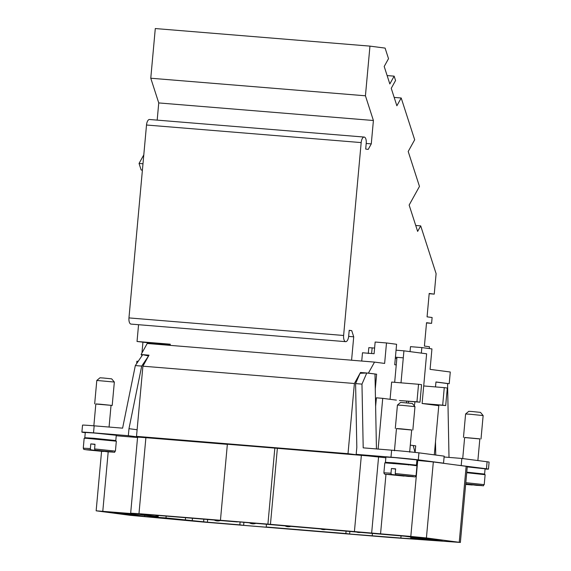 <?xml version="1.0" encoding="UTF-8"?>
<svg xmlns="http://www.w3.org/2000/svg" width="571" height="571" viewBox="0 0 571 571"><rect width="100%" height="100%" fill="white"/><g stroke="black" fill="none" stroke-linecap="round" stroke-linejoin="round"><path stroke-width="0.86" d="M114.336 382.049L111.68 378.858L103.308 378.002L99.989 377.795L96.799 380.45L114.343 382.049L112.209 405.439L111.031 405.41M95.828 404.032L112.209 405.439M93.851 425.802L95.835 403.947L100.161 404.211L111.045 405.331L109.068 427.051M92.673 438.692L84.808 437.721L93.608 438.257L115.799 440.541L107.876 440.077M84.808 437.721L85.286 432.461L94.087 432.996L116.277 435.28L115.799 440.541M92.673 438.756L97.02 438.699L107.876 440.141M103.794 451.318L88.997 449.934L96.121 450.519L90.768 449.82L90.368 448.585L90.789 443.91L95.007 444.252L94.586 448.927L94.986 450.162L102.366 451.033M90.768 449.82L85.786 449.727L103.487 451.483L86.978 449.869C82.238 449.013 84.579 450.112 83.266 448.192L84.165 438.25L86.649 438.314L116.327 441.183L115.421 451.119L94.586 448.927M405.239 536.283L414.446 537.489A11.741 10.585 -82.5 0 0 414.903 537.539L428.857 539.053M406.581 402.833A9.514 4.118 -85.3 0 1 406.702 401.12M402.412 405.36L397.43 405.06L400.621 402.398L412.312 403.461L414.974 406.652L402.412 405.36M411.67 430.02L396.467 428.635M408.515 464.687L416.43 465.144L394.247 462.86L385.439 462.324L393.312 463.302M385.439 462.324L385.917 457.064L394.725 457.599L416.909 459.883L416.43 465.144M408.486 465.015L408.536 464.43L397.652 463.309L393.333 463.045L393.276 463.631M404.425 475.921L389.629 474.544L396.752 475.122L391.399 474.422L390.999 473.188L391.421 468.513L395.646 468.855L395.218 473.537L395.624 474.772L402.998 475.636M402.99 475.736L408.351 476.435C416.659 476.642 414.625 477.684 416.059 475.722L416.958 465.786L409.464 464.844L384.804 462.86L383.898 472.795L390.999 473.188M409.657 452.153L411.677 429.934L400.792 428.814L396.474 428.55L394.447 450.769M470.583 414.282L483.145 415.574L480.482 412.383L472.11 411.52L468.791 411.32L465.601 413.975L470.583 414.282M464.63 437.55L479.833 438.935M466.778 472.153L484.601 474.066L476.678 473.602M467.256 466.892L485.079 468.805L484.601 474.066M466.764 472.303L476.678 473.666M462.717 458.57L464.637 437.472L479.847 438.849L477.87 460.554M466.721 472.724L485.129 474.701L484.222 484.643L465.822 482.666M429.292 348.56L429.463 346.747L424.41 346.083L426.537 322.701L431.59 323.357L426.516 322.943M435.502 386.924L435.958 381.963L449.213 383.698L450.276 372.007L430.077 369.366L431.94 348.902L421.841 347.582L421.334 353.106M449.213 383.698L447.578 383.569L449.006 457.407M431.59 323.357L432.119 317.512L427.072 316.848L429.199 293.465L434.245 294.129L436.108 273.666L420.699 225.88L417.637 231.398L409.143 205.06L419.471 186.424L408.201 151.486L414.682 139.781L401.199 97.991L396.874 105.785L391.242 88.319L395.56 80.518L394.154 76.15L389.829 83.951L384.197 66.479L388.516 58.677L385.104 48.1L369.958 46.123L365.433 95.792L373.405 120.502L371.278 143.885L368.224 149.402L365.697 149.074L366.225 143.242A5.874 2.541 94.7 0 0 364.184 137.061A5.874 2.541 94.7 0 0 361.179 142.586L343.621 335.477A5.874 2.541 94.7 0 0 345.669 341.658A5.874 2.541 94.7 0 0 348.674 336.141L349.202 330.309L351.729 330.638L353.72 336.819L351.579 360.222L374.526 362.1L368.409 373.127L366.782 372.999L361.971 384.119L355.59 383.598L360.051 373.284L366.782 372.999L360.501 372.485L354.398 383.498L142.9 366.189L148.553 355.976L141.701 366.09L135.327 365.568L142.721 354.655L148.553 355.976L149.002 355.169L141.087 354.527L147.204 343.492L351.593 360.201M434.245 294.129L429.178 293.708M141.658 356.218L141.808 354.62M141.958 352.964L142.928 342.257M142.407 170.101L141.158 170.001L139.046 163.449L143.799 154.877M142.986 163.77L139.046 163.449M170.215 344.691L150.823 343.107L150.765 343.785M170.158 345.355L170.258 344.199L137.033 341.479L150.823 343.107M138.196 361.329L136.897 361.222L136.683 363.563M348.645 336.405L353.72 336.819M137.033 341.479L138.56 324.713M349.188 330.431L351.729 330.638M345.669 341.658L131.002 324.092A5.874 2.541 -85.3 0 1 128.96 317.911L146.511 125.013A5.874 2.541 -85.3 0 1 149.516 119.496L364.184 137.061M371.278 143.885L366.204 143.471M373.405 120.502L158.745 102.93L150.773 78.227L365.433 95.792M157.182 120.117L158.745 102.93M396.253 364.94L394.732 364.741L396.595 344.277L386.496 342.957L384.633 363.42L374.526 362.1M368.409 373.127L376.624 374.205L375.283 388.951L376.439 448.927M433.86 405.032L433.896 404.611M366.782 372.999L376.624 374.205M360.501 372.485L365.012 373.07M267.913 524.121L410.813 536.433L426.409 537.953L460.376 542.45L389.087 537.375L202.091 521.944L130.117 515.313L96.149 510.817L133.057 513.7L130.666 513.186L138.974 513.686L267.913 524.121L274.829 448.114L368.288 455.922L356.183 454.338L390.992 457.193A20.549 0.385 5.2 0 1 418.293 459.855L443.539 463.16L444.174 456.143L418.928 452.839A20.549 0.385 -174.8 0 0 391.635 450.176L363.199 447.85L361.971 384.119M374.997 374.069L375.283 388.951M355.59 383.598L356.825 447.329L356.183 454.338M359.373 455.158L348.01 453.674L354.398 383.498M148.845 355.462L142.721 354.655L148.845 355.462M141.701 366.09L128.975 428.678L137.111 429.742M130.666 513.186L137.582 437.179L140.437 437.279L128.332 435.694L93.523 432.847A20.549 0.385 -174.8 0 0 81.896 432.14L82.538 425.124A20.549 0.385 5.2 0 1 94.165 425.83L122.601 428.157L135.327 365.568M128.332 435.694L128.975 428.678M150.773 78.227L155.291 28.55L369.958 46.123M142.9 366.189L136.512 436.358L147.875 437.85L227.351 444.352M348.01 453.674L136.512 436.358M387.131 75.572L394.154 76.15M394.176 97.413L401.199 97.991M415.731 225.474L420.699 225.88M266.464 524.306L266.214 527.012L270.004 527.504L243.631 525.349L239.841 524.849L240.105 521.965M243.631 525.349L243.91 522.279M237.322 521.737L411.848 536.826L442.147 540.787L410.727 537.968L415.588 538.981L404.668 538.339L349.645 534.021L345.855 533.528L346.105 530.823M372.449 533.293L372.228 535.684M349.645 534.021L349.902 531.173M207.651 519.496L207.409 522.194L165.997 517.94L144.677 516.441L114.378 512.48L145.805 515.299L140.937 514.293L151.865 514.928L237.308 521.923M239.841 524.849L207.409 522.194M345.855 533.528L266.214 527.012M220.449 520.231L227.365 444.231L274.829 448.114M277.356 448.442L270.44 524.449M140.437 437.279L147.875 437.85M145.862 514.621L145.805 515.299M158.231 515.734L158.088 517.29M166.168 516.098L165.997 517.94M410.813 537.011L410.727 537.968M401.049 535.941L400.878 537.846M203.847 519.182L203.619 521.701M416.866 460.362L433.325 461.953L467.292 466.45L460.376 542.45M144.777 515.349L144.677 516.441M423.746 538.631L423.689 539.281M418.693 538.018L418.636 538.617M116.234 435.752L137.554 437.5M368.288 455.922L385.853 457.771M385.975 474.273L380.543 533.956M458.577 465.258L486.456 468.777A20.549 0.385 5.2 0 1 488.462 469.126A20.549 0.385 5.2 0 1 485.057 469.034M81.896 432.14A20.549 0.385 -174.8 0 0 83.901 432.49L85.265 432.668M465.7 483.937L476.528 485.35C487.541 485.778 481.51 486.371 484.222 484.643M472.595 484.843L466.957 484.101M472.296 485.007L465.658 484.415L472.296 485.007M466.942 484.308L465.679 484.201M395.624 469.062L391.421 468.513M395.624 474.772L413.318 476.528L408.358 476.435M408.408 403.005A9.514 4.118 94.7 0 0 408.572 401.277M414.903 401.791A9.514 4.118 -85.3 0 1 414.282 405.831M434.303 454.851L438.778 405.674L422.105 403.497L423.696 385.953L444.267 387.638L442.675 405.174L445.701 405.574L447.3 388.037L444.267 387.638M422.105 403.497L442.675 405.174M425.131 403.89L445.701 405.574M390.072 399.307L391.642 382.07L418.543 384.276L416.944 401.813L419.978 402.205L421.569 384.668L418.543 384.276M419.978 402.205L399.407 400.528L416.944 401.813M423.711 385.953L426.623 353.799L403.925 350.83L401.006 382.841M375.618 406.409L376.403 397.823L382.727 398.344L378.116 449.07M396.374 400.128L382.727 398.344M394.675 382.32L396.945 357.325L395.418 357.203M435.744 455.037L435.487 441.861M434.781 405.153L434.767 404.682M435.951 382.042L447.578 383.569M374.605 348.06L368.809 347.653L368.281 353.499M395.325 358.245L396.845 358.445M403.925 350.83L396.053 350.187M396.945 357.325L403.276 357.846M410.292 445.137L413.183 445.516L415.024 452.382M413.218 445.637L415.709 445.844L415.11 452.389M413.183 445.516L415.709 445.844M488.462 469.126L489.104 462.11A20.549 0.385 -174.8 0 0 487.099 461.761L461.853 458.456L444.102 457M461.211 465.472L461.853 458.456M443.539 463.16L440.905 462.945M410.049 351.629L410.499 346.654L421.841 347.582M361.736 361.05L362.485 352.771L374.091 353.72L375.154 342.029L386.496 342.957M90.789 443.91L94.993 444.459M102.359 451.126L107.726 451.832M158.138 516.719L154.356 516.213A11.741 10.585 -82.5 0 0 158.866 515.499M158.124 516.891L142.058 514.992M168.695 345.248L168.759 344.57M157.353 344.32L157.418 343.642M142.671 354.734L141.087 354.527M83.266 448.192L90.368 448.585M414.903 537.539L405.467 536.305M128.96 317.911L343.621 335.477M146.511 125.013L361.179 142.586M390.992 457.193L391.635 450.176M93.523 432.847L94.165 425.83M145.891 437.686L138.974 513.686M361.357 455.323L354.441 531.323M412.312 538.296L412.262 538.774M192.456 518.254L192.227 520.766M185.561 517.69L185.339 520.117M108.197 451.868L102.794 511.223M378.58 456.957L371.664 532.957M417.729 460.426L410.813 536.433M433.325 461.953L426.409 537.953M466.15 466.243L459.234 542.25M465.708 483.851L481.881 485.5L476.507 485.35M391.399 474.422L386.424 474.33L404.118 476.086M416.059 475.722L395.218 473.537M372.135 347.86L371.614 353.52M486.456 468.777L487.099 461.761M418.293 459.855L418.928 452.839M94.986 450.162L112.687 451.925L107.705 451.832C118.739 452.261 112.708 452.846 115.421 451.119M145.819 515.099L154.356 516.213M94.672 403.84L96.799 380.457M395.303 428.443L397.43 405.06M481.01 438.956L483.145 415.574M214.282 520.038A7.337 7.337 0 0 0 220.285 520.531M249.256 522.715A7.337 7.337 0 0 0 256.015 523.264M284.958 525.82A7.337 7.337 0 0 0 290.953 526.312M320.295 528.717A7.337 7.337 0 0 0 326.291 529.203M356.068 531.829A7.337 7.337 0 0 0 361.165 532.243M101.567 451.318L96.149 510.817M463.474 437.365L465.601 413.975M404.132 476.093L385.967 474.273C384.854 474.48 384.162 473.987 383.898 472.795M414.974 406.659L412.847 430.042"/></g></svg>

